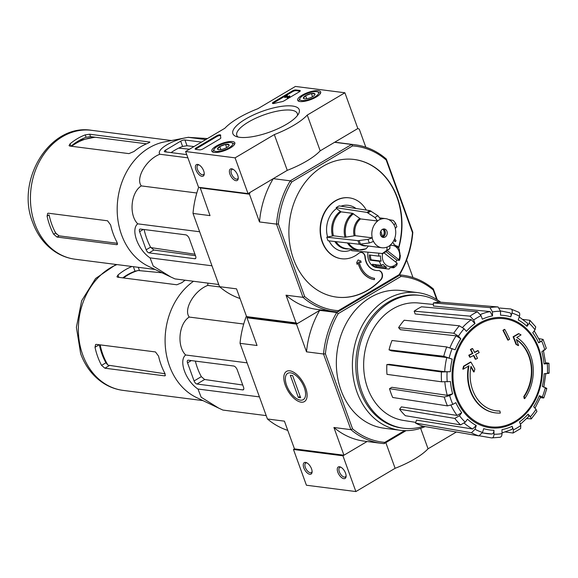 <?xml version="1.0" encoding="UTF-8"?>
<svg xmlns="http://www.w3.org/2000/svg" width="578" height="578" viewBox="0 0 578 578"><rect width="100%" height="100%" fill="white"/><g stroke="black" fill="none" stroke-linecap="round" stroke-linejoin="round"><path stroke-width="0.87" d="M404.607 430.624L384.775 442.372A83.391 67.691 -82.7 0 1 352.566 428.847L325.407 353.837L323.521 354.011L350.904 429.664L333.903 427.489L343.939 455.211L294.469 448.882L293.465 449.474L306.412 485.231L355.882 491.56L395.121 468.303A48.032 14.999 -19.9 0 0 428.052 448.788L456.382 432.004M420.632 428.298L428.052 448.788M385.829 442.64L395.121 468.303M293.465 449.474L342.942 455.804L367.059 441.513L343.939 455.211M342.942 455.804L355.882 491.56M309.83 474.3A6.669 3.295 -120.7 0 0 312.077 472.118A6.669 3.295 -120.7 0 0 306.477 462.667A6.669 3.295 -120.7 0 0 303.58 467.147A6.669 3.295 -120.7 0 0 309.83 474.3M343.838 478.656A6.669 3.295 -120.7 0 0 346.092 476.467A6.669 3.295 -120.7 0 0 340.485 467.017A6.669 3.295 -120.7 0 0 337.588 471.504A6.669 3.295 -120.7 0 0 343.838 478.656M341.056 467.313A5.513 2.724 -120.7 0 0 339.734 467.436A5.513 2.724 -120.7 0 0 339.727 472.681A5.513 2.724 -120.7 0 0 344.329 477.11A5.513 2.724 -120.7 0 0 345.355 476.929A5.513 2.724 -120.7 0 0 346.106 475.824M307.048 462.964A5.513 2.724 -120.7 0 0 305.719 463.086A5.513 2.724 -120.7 0 0 305.719 468.332A5.513 2.724 -120.7 0 0 310.321 472.761A5.513 2.724 -120.7 0 0 311.347 472.573A5.513 2.724 -120.7 0 0 312.091 471.475M365.816 147.209L359.263 129.125L357.84 128.526L320.19 150.829A48.032 14.999 160.1 0 1 287.266 170.344L274.319 134.595L235.08 157.845L185.61 151.523L224.849 128.265A48.032 14.999 160.1 0 1 257.781 108.751L295.423 86.44L344.893 92.769L307.25 115.08A48.032 14.999 160.1 0 1 274.319 134.595M287.266 170.344L248.027 193.601L235.08 157.845M320.19 150.829L307.25 115.08M291.724 181.962L290.264 180.827L273.257 178.653L250.021 192.416L249.45 194.201L259.493 221.945L276.501 224.119A84.056 68.233 -82.7 0 1 290.264 180.827L351.605 144.471A84.056 68.233 -82.7 0 1 355.326 144.818A84.056 68.233 -82.7 0 1 386.314 159.037L412.829 232.277A84.056 68.233 -82.7 0 1 399.066 275.569L337.718 311.925A84.056 68.233 -82.7 0 1 333.997 311.578A84.056 68.233 -82.7 0 1 303.009 297.352L276.501 224.119L278.386 223.939A82.726 67.149 -82.7 0 1 291.724 181.962L352.551 145.916L351.605 144.471L334.604 142.296L357.84 128.526L344.893 92.769M248.027 193.601L198.55 187.272L185.61 151.523M231.662 168.776A6.669 3.295 -120.7 0 0 231.41 177.078A6.669 3.295 -120.7 0 0 238.23 178.508A6.669 3.295 -120.7 0 0 232.631 169.058A6.669 3.295 -120.7 0 0 231.662 168.776M197.654 164.427A6.669 3.295 -120.7 0 0 197.401 172.728A6.669 3.295 -120.7 0 0 204.222 174.159A6.669 3.295 -120.7 0 0 198.615 164.708A6.669 3.295 -120.7 0 0 197.654 164.427M295.885 89.951L299.751 90.45A2.666 0.831 160.1 0 1 300.264 90.724A2.666 0.831 160.1 0 1 299.303 91.83L284.116 100.832A2.666 0.831 160.1 0 1 281.696 101.735A48.032 14.999 160.1 0 0 274.492 103.368A2.666 0.831 160.1 0 1 272.455 103.26A2.666 0.831 160.1 0 1 273.416 102.154L292.345 90.941A2.666 0.831 160.1 0 1 295.885 89.951L296.146 90.667L300.011 91.165A2.666 0.831 160.1 0 1 300.119 91.18M196.108 147.968L216.634 135.808A2.666 0.831 160.1 0 1 219.156 134.876A2.666 0.831 160.1 0 1 220.688 135.1A2.666 0.831 160.1 0 1 220.695 135.252A48.032 14.999 160.1 0 0 220.818 137.817A2.666 0.831 160.1 0 1 219.85 138.915L203.066 148.864A2.666 0.831 160.1 0 1 199.526 149.847L195.66 149.355A2.666 0.831 160.1 0 1 195.147 149.081A2.666 0.831 160.1 0 1 196.108 147.968L196.368 148.683L216.887 136.524A2.666 0.831 160.1 0 1 220.644 135.584M239.653 137.311A35.28 11.018 160.1 0 1 235.954 136.415A35.28 11.018 160.1 0 1 262.296 111.308A35.28 11.018 160.1 0 1 298.609 113.736A35.28 11.018 160.1 0 1 273.278 130.707A35.28 11.018 160.1 0 1 239.653 137.311M300.018 101.54A12.239 3.822 160.1 0 1 297.677 100.297A12.239 3.822 160.1 0 1 307.879 92.516A12.239 3.822 160.1 0 1 320.696 91.967A12.239 3.822 160.1 0 1 313.507 98.462A12.239 3.822 160.1 0 1 300.018 101.54M214.163 152.419A12.239 3.822 160.1 0 1 211.823 151.183A12.239 3.822 160.1 0 1 222.024 143.395A12.239 3.822 160.1 0 1 234.841 142.845A12.239 3.822 160.1 0 1 227.653 149.348A12.239 3.822 160.1 0 1 214.163 152.419M238.071 137.051A32.18 10.05 160.1 0 1 236.799 135.397A32.18 10.05 160.1 0 1 263.633 114.993A32.18 10.05 160.1 0 1 297.309 113.49A32.18 10.05 160.1 0 1 297.388 115.578M199.186 165.005A5.513 2.724 -120.7 0 0 198.89 164.947A5.513 2.724 -120.7 0 0 197.864 165.127A5.513 2.724 -120.7 0 0 198.333 171.261A5.513 2.724 -120.7 0 0 203.485 174.621A5.513 2.724 -120.7 0 0 204.236 173.516M233.201 169.354A5.513 2.724 -120.7 0 0 232.905 169.296A5.513 2.724 -120.7 0 0 231.872 169.477A5.513 2.724 -120.7 0 0 232.342 175.611A5.513 2.724 -120.7 0 0 237.5 178.97A5.513 2.724 -120.7 0 0 238.244 177.865M195.552 149.334A2.666 0.831 160.1 0 1 196.368 148.683M272.859 103.52A2.666 0.831 160.1 0 1 273.676 102.87L292.605 91.656A2.666 0.831 160.1 0 1 296.146 90.667M284.26 96.844L287.23 95.081L287.49 96.887L289.434 95.89A1.604 0.499 160.1 0 1 289.744 96.056A1.604 0.499 160.1 0 1 288.422 97.068A1.604 0.499 160.1 0 1 286.731 97.162L286.544 95.825L284.26 96.844L284.983 97.617L284.723 96.902M287.656 96.959L287.23 95.081M286.659 96.627L284.983 97.617M289.744 96.056L289.997 96.772A1.604 0.499 160.1 0 1 288.682 97.783A1.604 0.499 160.1 0 1 286.991 97.877L286.731 97.162M303.399 98.253L305.603 95.659L311.383 93.52L314.952 93.976A6.163 1.922 160.1 0 1 314.865 94.727A6.163 1.922 160.1 0 1 312.749 96.569A6.163 1.922 160.1 0 1 306.969 98.708A6.163 1.922 160.1 0 1 303.92 98.686A6.163 1.922 160.1 0 1 303.399 98.253A6.163 1.922 160.1 0 1 305.603 95.659A6.163 1.922 160.1 0 1 311.383 93.52A6.163 1.922 160.1 0 1 314.952 93.976M314.974 96.851A10.007 3.128 160.1 0 1 304.093 100.536A10.007 3.128 160.1 0 1 299.939 98.361A10.007 3.128 160.1 0 1 308.11 93.174A10.007 3.128 160.1 0 1 317.712 91.931A10.007 3.128 160.1 0 1 314.974 96.851M298.942 101.164L298.999 101.323A11.343 3.54 160.1 0 1 298.942 101.164A11.343 3.54 160.1 0 1 299.144 99.857L299.939 98.361M317.712 91.931L319.28 92.567A11.343 3.54 160.1 0 1 320.27 93.441A11.343 3.54 160.1 0 1 320.32 93.622M312.532 96.692L311.383 93.52M306.723 98.751L305.603 95.659M217.545 149.131L219.756 146.537L225.528 144.399L229.098 144.854A6.163 1.922 160.1 0 1 229.011 145.605A6.163 1.922 160.1 0 1 226.894 147.448A6.163 1.922 160.1 0 1 221.114 149.586A6.163 1.922 160.1 0 1 218.065 149.572A6.163 1.922 160.1 0 1 217.545 149.131A6.163 1.922 160.1 0 1 219.756 146.537A6.163 1.922 160.1 0 1 225.528 144.399A6.163 1.922 160.1 0 1 229.098 144.854M229.119 147.737A10.007 3.128 160.1 0 1 218.238 151.422A10.007 3.128 160.1 0 1 214.084 149.247A10.007 3.128 160.1 0 1 222.255 144.052A10.007 3.128 160.1 0 1 231.857 142.809A10.007 3.128 160.1 0 1 229.119 147.737M213.166 152.209A11.343 3.54 160.1 0 1 213.087 152.043A11.343 3.54 160.1 0 1 213.289 150.735L214.084 149.247M231.857 142.809L233.433 143.445A11.343 3.54 160.1 0 1 234.415 144.327A11.343 3.54 160.1 0 1 234.466 144.5M226.677 147.571L225.528 144.399M220.875 149.63L219.756 146.537M278.386 223.939L304.671 296.55L303.009 297.352L286.009 295.177L296.052 322.921L246.575 316.592L248.005 317.192L247.008 317.784L296.478 324.114L306.513 351.836L323.521 354.011A84.728 68.775 -82.7 0 1 336.707 312.525L319.706 310.35L296.478 324.114M437.279 299.823L433.334 288.935A84.728 68.775 -82.7 0 0 402.873 275.258A84.728 68.775 -82.7 0 0 400.077 274.969L336.707 312.525L338.181 313.659L401.009 276.421L400.077 274.969L399.47 274.897M495.975 410.785A37.895 30.757 -82.7 0 0 499.435 410.951L499.898 411.009A145.866 71.99 -120.7 0 1 500.317 413.068A40.026 32.491 -82.7 0 1 495.592 412.887A40.026 32.491 -82.7 0 1 468.975 365.795A144.298 51.102 -24.5 0 1 463.245 369.169L462.783 369.104A139.811 80.826 107.3 0 0 463.585 366.17A143.886 50.958 155.5 0 0 470.47 362.045L470.933 362.11A143.886 50.958 155.5 0 1 464.047 366.228L463.585 366.17M495.36 412.858A40.026 32.491 -82.7 0 1 495.129 412.829A40.026 32.491 -82.7 0 1 468.433 366.12M499.898 411.009A37.895 30.757 -82.7 0 1 496.206 410.814A37.895 30.757 -82.7 0 1 470.983 366.344A144.03 66.896 54.1 0 1 474.083 371.943L473.62 371.885A144.03 66.896 54.1 0 0 470.875 366.914M474.083 371.943A142.968 82.654 -72.7 0 0 474.863 369.06A144.435 67.077 -125.9 0 0 470.933 362.11M464.047 366.228A139.811 80.826 107.3 0 1 463.245 369.169M524.253 396.573A145.866 71.99 59.3 0 1 524.672 398.632L524.21 398.574A145.866 71.99 59.3 0 0 523.791 396.515L524.253 396.573A37.895 30.757 -82.7 0 0 516.327 339.467A144.03 74.735 -115.2 0 1 518.582 345.572L518.119 345.514A142.968 24.652 21.4 0 0 515.995 344.351A144.435 74.945 64.8 0 0 513.105 336.779A143.886 38.581 164.5 0 0 518.423 333.672L518.885 333.73A143.886 38.581 164.5 0 1 513.575 336.837L513.105 336.779M518.885 333.73A139.811 24.11 -158.6 0 1 521.045 334.908A144.298 38.69 -15.5 0 1 516.768 337.473A40.026 32.491 -82.7 0 1 524.672 398.632M513.575 336.837A144.435 74.945 64.8 0 1 516.457 344.409L515.995 344.351M516.457 344.409A142.968 24.652 21.4 0 1 518.582 345.572M516.45 339.792A37.895 30.757 -82.7 0 1 523.791 396.515M508.257 340.117A144.276 45.062 -19.9 0 0 509.666 339.149A145.006 71.564 -120.7 0 0 504.804 329.431L504.334 329.373A141.863 44.311 160.1 0 1 502.932 330.341A145.324 71.723 59.3 0 1 507.795 340.059L508.257 340.117A145.324 71.723 59.3 0 0 503.395 330.399L502.932 330.341M504.804 329.431A141.863 44.311 160.1 0 1 503.395 330.399M475.723 359.263A144.276 45.062 -19.9 0 0 477.507 358.338A145.324 71.723 -120.7 0 0 475.622 354.459A143.409 44.795 -19.9 0 0 479.14 352.609A145.866 71.99 -120.7 0 0 478.165 350.665A142.925 44.643 160.1 0 1 474.654 352.515A145.324 71.723 -120.7 0 0 472.645 348.621A141.863 44.311 160.1 0 1 470.86 349.546A145.006 71.564 59.3 0 1 472.862 353.44A142.925 44.643 160.1 0 1 469.235 355.275A144.276 71.202 59.3 0 1 470.21 357.218A143.409 44.795 -19.9 0 0 473.837 355.383A145.006 71.564 59.3 0 1 475.723 359.263L475.26 359.205A145.006 71.564 59.3 0 0 473.49 355.557M478.165 350.665L477.703 350.608A142.925 44.643 160.1 0 1 474.531 352.277M472.645 348.621L472.183 348.563A141.863 44.311 160.1 0 1 470.398 349.488A145.006 71.564 59.3 0 1 472.399 353.382A142.925 44.643 160.1 0 1 468.772 355.217A144.276 71.202 59.3 0 1 469.741 357.161L470.21 357.218M470.86 349.546L470.398 349.488M472.862 353.44L472.399 353.382M469.235 355.275L468.772 355.217M441.556 381.798A65.668 53.306 -82.7 0 1 441.433 371.972L386.855 364.545A63.11 51.225 -82.7 0 0 386.978 374.371L441.556 381.798L450.457 381.559A57.706 46.84 -82.7 0 0 452.639 393.828L449.655 395.59L444.272 397.072L389.521 388.683L391.855 387.296L447.271 395.309A61.709 50.084 -82.7 0 1 444.85 381.928M389.521 388.683A63.11 51.225 -82.7 0 0 392.715 397.498L447.466 405.886L452.849 404.412L455.825 402.649A57.706 46.84 -82.7 0 0 461.735 412.714L459.474 415.705L454.814 418.414L399.6 409.238A63.11 51.225 -82.7 0 0 405.373 415.712L460.594 424.888A65.668 53.306 -82.7 0 1 454.814 418.414M460.594 424.888L465.247 422.178L467.508 419.187A57.706 46.84 -82.7 0 0 476.236 425.516L475.037 429.281L471.453 432.763L415.546 423.089L416.485 420.134L472.667 429.006A61.709 50.084 -82.7 0 1 464.307 423.212M415.546 423.089A63.11 51.225 -82.7 0 0 423.031 426.232L478.938 435.906L482.522 432.416L483.714 428.652A57.706 46.84 -82.7 0 0 493.937 430.285L493.988 434.244C493.872 436.693 493.099 437.922 491.654 437.929L479.653 435.855M499.703 437.264C501.14 437.25 501.921 436.022 502.036 433.572L501.986 429.613A57.706 46.84 -82.7 0 0 512.144 426.289L513.43 429.844L513.083 433.038L520.605 428.58L520.821 425.466L519.528 421.911A57.706 46.84 -82.7 0 0 528.082 414.144L530.409 416.752L531.269 418.905L536.911 411.435L536.016 409.332L533.689 406.724A57.706 46.84 -82.7 0 0 539.325 395.699L542.345 396.963C544.079 397.736 544.295 398.061 543.002 397.939L540.444 397.585M545.972 388.604C547.265 388.727 547.041 388.402 545.307 387.636L542.294 386.364A57.706 46.84 -82.7 0 0 544.165 373.756L547.409 373.489C549.288 373.301 549.584 373.106 548.298 372.911M549.1 373.142L548.977 363.316L548.175 363.085C549.461 363.287 549.165 363.475 547.287 363.663L544.043 363.938C545.907 363.75 546.217 363.555 544.953 363.36M544.043 363.938A57.706 46.84 -82.7 0 0 541.861 351.662L544.837 349.9L546.297 348.259L543.089 339.387M538.92 338.643L543.082 339.387L541.644 341.078L538.667 342.841L540.105 341.15L534.216 330.854M538.667 342.841A57.706 46.84 -82.7 0 0 532.764 332.776L535.026 329.785L535.741 326.873L529.867 320.291L522.989 319.432M529.867 320.291L529.246 323.312L526.984 326.303L527.606 323.275L519.225 316.946M526.984 326.303A57.706 46.84 -82.7 0 0 518.256 319.981L519.456 316.217C520.055 313.854 519.665 312.488 518.278 312.12M518.791 312.264L510.8 308.977C512.18 309.346 512.578 310.711 511.978 313.074L510.779 316.838C511.378 314.49 510.995 313.124 509.623 312.741L501.509 311.101A61.709 50.084 -82.7 0 0 500.497 311.015L501.509 311.101M510.779 316.838A57.706 46.84 -82.7 0 0 500.555 315.212L500.505 311.253L498.077 306.954L441.433 302.258A63.11 51.225 -82.7 0 0 433.384 302.93L490.028 307.619A65.668 53.306 -82.7 0 1 498.077 306.954M490.028 307.619L492.463 311.918L492.514 315.877L490.101 311.585L433.428 306.037L433.384 302.93M492.514 315.877A57.706 46.84 -82.7 0 0 482.348 319.201L481.062 315.646L477.385 311.759L421.543 306.802A63.11 51.225 -82.7 0 0 414.151 311.181L470.001 316.137A65.668 53.306 -82.7 0 1 477.385 311.759M470.001 316.137L473.678 320.024L474.964 323.579L471.308 319.692L415.163 313.97L414.151 311.181M474.964 323.579A57.706 46.84 -82.7 0 0 466.41 331.346L464.083 328.738L459.358 325.804L404.181 320.234A63.11 51.225 -82.7 0 0 398.582 327.654L453.752 333.224A65.668 53.306 -82.7 0 1 459.358 325.804M453.752 333.224L458.484 336.158L460.81 338.766L456.1 335.832L400.41 329.706L398.582 327.654M460.81 338.766A57.706 46.84 -82.7 0 0 455.168 349.791L446.729 346.945L392 340.514A63.11 51.225 -82.7 0 0 389.037 349.842L443.767 356.279A65.668 53.306 -82.7 0 1 446.729 346.945M443.767 356.279L452.206 359.126L446.801 357.544L391.4 350.839L389.037 349.842M386.855 364.545L389.399 364.335L444.699 371.705L450.334 371.733L441.433 371.972M452.639 393.828L447.271 395.309M499.609 308.038L510.8 308.977M545.668 362.789L548.175 363.085M543.002 397.939L543.84 397.888M539.325 395.699C541.051 396.465 541.283 396.79 540.011 396.674M531.269 418.905L526.861 418.544M528.082 414.144L528.942 416.297L520.381 424.252M513.083 433.038L505.468 431.983M512.144 426.289C512.802 428.471 512.448 429.57 511.082 429.577M491.654 437.929L500.165 437.264M493.937 430.285C493.829 432.72 493.056 433.948 491.625 433.977A61.709 50.084 -82.7 0 1 485.852 433.478A61.709 50.084 -82.7 0 1 482.399 432.778M482.341 432.922L491.625 433.977M476.236 425.516L472.667 429.006M461.735 412.714L457.097 415.43L401.37 406.89L399.6 409.238M406.074 430.639L384.168 443.622A84.728 68.775 -82.7 0 1 381.372 443.34A84.728 68.775 -82.7 0 1 350.904 429.664L352.566 428.847M406.623 259.934L412.988 277.519M289.795 370.816A17.557 8.663 59.3 0 1 292.331 371.56A17.557 8.663 59.3 0 1 307.07 396.429A17.557 8.663 59.3 0 1 289.123 392.664A17.557 8.663 59.3 0 1 289.795 370.816M247.008 317.784L257.044 345.507L240.036 343.332L267.426 418.985L284.427 421.16L294.469 448.882M384.775 442.372L384.168 443.622M425.155 426.593A69.382 56.319 -82.7 0 1 400.135 430.27L384.088 428.219A69.382 56.319 -82.7 0 1 340.984 390.164A69.382 56.319 -82.7 0 1 348.202 319.945A69.382 56.319 -82.7 0 1 401.696 290.575L417.742 292.627A69.382 56.319 -82.7 0 1 440.739 302.258M401.009 276.421A83.391 67.691 -82.7 0 1 433.225 289.946L436.665 299.433M325.407 353.837A83.391 67.691 -82.7 0 1 338.181 313.659M333.903 427.489A84.728 68.775 97.3 0 0 364.364 441.166L381.372 443.34M319.706 310.35A84.728 68.775 97.3 0 0 306.513 351.836M287.772 430.4A84.728 68.775 -82.7 0 1 267.426 418.985M240.036 343.332A84.728 68.775 -82.7 0 1 246.394 316.094M433.334 288.935L433.225 289.946M400.135 430.27A69.382 56.319 -82.7 0 1 357.031 392.216A69.382 56.319 -82.7 0 1 364.248 321.997A69.382 56.319 -82.7 0 1 417.742 292.627M423.298 426.275A66.925 54.325 -82.7 0 1 403.415 428.219A66.925 54.325 -82.7 0 1 361.835 391.508A66.925 54.325 -82.7 0 1 368.8 323.774A66.925 54.325 -82.7 0 1 420.401 295.445A66.925 54.325 -82.7 0 1 439.099 302.294M415.777 422.374L403.242 420.394A59.202 48.061 -82.7 0 1 367.615 388.084A59.202 48.061 -82.7 0 1 373.417 328.752A59.202 48.061 -82.7 0 1 418.262 302.973L433.406 304.454M403.415 428.219L401.869 428.016A66.925 54.325 -82.7 0 1 360.289 391.306A66.925 54.325 -82.7 0 1 367.254 323.579A66.925 54.325 -82.7 0 1 418.855 295.25L420.401 295.445M207.892 283.119L207.777 285.409C194.266 290.532 183.204 309.454 189.244 317.062C178.747 323.449 176.615 346.128 185.661 354.993C178.364 360.614 185.74 380.938 197.979 389.037L201.158 397.223L218.694 408.119L222.913 410.069L266.205 415.611M197.979 389.037L259.428 396.898M185.661 354.993L247.109 362.854M189.244 317.062L243.721 324.034M207.777 285.409L219.85 286.955M188.349 360.21A3.201 1.582 -120.7 0 0 187.749 360.311A3.201 1.582 -120.7 0 0 187.525 362.832L194.085 380.945A3.201 1.582 -120.7 0 0 196.975 384.045L242.738 389.897A3.201 1.582 -120.7 0 0 243.338 389.789A3.201 1.582 -120.7 0 0 243.555 387.274L237.255 369.869A4.003 1.972 -120.7 0 0 233.642 366.004L188.349 360.21M242.746 385.027L204.641 379.5L201.332 376.654L194.085 380.945M195.357 361.106A62.265 50.539 97.3 0 0 201.332 376.654M123.504 277.953A59.346 48.169 -82.7 0 1 138.063 270.511L135.028 271.226A59.238 48.082 97.3 0 0 122.782 277.866M138.063 270.511L162.013 272.78M99.387 344.77A59.238 48.082 97.3 0 0 105.926 362.789L107.985 365.137A59.346 48.169 -82.7 0 1 100.16 344.871M165.098 373.771L107.985 365.137M131.95 266.494A64.982 52.742 97.3 0 0 117.97 275.02L116.973 276.783L117.623 277.202L176.832 284.781L181.918 282.664A64.982 52.742 -82.7 0 1 185.148 280.207M164.571 375.845L165.135 375.758L164.954 373.482A64.982 52.742 -82.7 0 1 161.081 364.776A64.982 52.742 -82.7 0 1 158.56 356.135L155.482 351.944L96.273 344.372L95.637 344.502L95.009 347.255A64.982 52.742 97.3 0 0 97.696 356.669A64.982 52.742 97.3 0 0 101.569 365.375L104.9 368.208L164.571 375.845L165.424 375.339M218.694 408.119L196.585 397.577A64.982 52.742 -82.7 0 1 169.441 365.845A64.982 52.742 -82.7 0 1 193.507 281.276M286.623 385.367A15.274 7.536 59.3 0 1 285.38 377.86A15.274 7.536 59.3 0 1 295.163 374.912A15.274 7.536 59.3 0 1 305.487 392.332A15.274 7.536 59.3 0 1 298.205 399.499A15.274 7.536 59.3 0 1 286.623 385.367M290.3 375.267L292.62 375.563L300.647 397.729L298.327 397.433L290.3 375.267M300.148 396.356L298.327 397.433M384.052 252.911L397.086 263.149A10.671 8.663 -82.7 0 1 386.588 265.389A10.671 8.663 -82.7 0 1 382.614 253.663L385.793 251.777A22.853 18.554 -82.7 0 1 382.795 253.547L351.72 250.679L351.395 249.79A23.149 18.792 97.3 0 1 329.092 240.867M397.086 263.149L397.223 263.763A12.008 9.747 -82.7 0 1 396.826 264.262L396.963 264.876A13.345 10.83 -82.7 0 1 393.481 267.831L394.059 266.603A12.008 9.747 -82.7 0 1 389.774 267.824L389.204 269.045A13.345 10.83 -82.7 0 1 387.766 268.98A13.345 10.83 -82.7 0 1 385.158 268.228L386.566 267.173A12.008 9.747 -82.7 0 1 382.997 264.37L381.588 265.425A13.345 10.83 -82.7 0 1 379.479 261.661A13.345 10.83 -82.7 0 1 379.356 261.314L381.22 261.104A12.008 9.747 -82.7 0 1 380.454 255.924L378.583 256.133A13.345 10.83 -82.7 0 1 378.857 253.446M218.744 284.506L174.989 278.907L170.77 276.963L153.228 266.061L150.056 257.875C137.853 249.826 130.426 229.423 137.737 223.838C128.684 214.944 130.838 192.272 141.321 185.906C135.274 178.277 146.371 159.355 159.853 154.247C155.814 149.623 172.851 139.493 188.37 137.347L207.473 138.561M170.77 276.963L148.669 266.415A64.982 52.742 -82.7 0 1 121.517 234.682A64.982 52.742 -82.7 0 1 164.6 141.877L188.573 137.246M201.491 142.109L184.938 139.992A3.201 0.997 -19.9 0 0 180.69 141.169L165.51 150.164A3.201 0.997 -19.9 0 0 164.354 151.494A3.201 0.997 -19.9 0 0 164.968 151.819L186.723 154.608M194.006 146.545L187.019 145.743L182.59 146.436A66.008 53.581 97.3 0 0 171.088 152.606M139.609 231.67L146.162 249.783A3.201 1.582 -120.7 0 0 149.052 252.882L194.815 258.734A3.201 1.582 -120.7 0 0 195.415 258.633A3.201 1.582 -120.7 0 0 195.639 256.112L189.338 238.714A4.003 1.972 -120.7 0 0 185.726 234.841L140.425 229.047A3.201 1.582 -120.7 0 0 139.825 229.148A3.201 1.582 -120.7 0 0 139.609 231.67L143.395 229.423M144.117 229.517A66.008 53.581 97.3 0 0 146.711 238.461A66.008 53.581 97.3 0 0 150.576 247.174L153.878 250.028L195.487 255.7M383.084 229.076A4.805 3.902 -82.7 0 1 382.571 236.648L380.851 231.092M382.744 229.206A4.27 3.468 -82.7 0 1 382.701 236.207M380.584 235.094A4.27 3.468 -82.7 0 1 381.025 230.774A4.27 3.468 -82.7 0 1 384.319 228.967A4.27 3.468 -82.7 0 1 387.217 233.642A4.27 3.468 -82.7 0 1 383.236 237.435A4.27 3.468 -82.7 0 1 380.584 235.094M396.869 226.851L395.497 223.122L394.008 224.965A14.674 11.914 -82.7 0 0 385.642 218.643A14.674 11.914 -82.7 0 0 380.57 219.322L378.012 215.782L370.007 210.645L339.149 205.913A24.153 19.601 -82.7 0 0 336.158 207.683L336.483 208.579L341.063 211.851L352.587 213.325L360.506 218.918L377.542 220.991A14.797 12.008 -82.7 0 1 380.534 219.221M372.254 237.861L355.181 235.679L344.972 237.269L333.455 235.795L326.78 237.182A24.153 19.601 -82.7 0 0 328.073 240.759L359.321 244.256L369.385 242.941L373.453 241.488A14.797 12.008 -82.7 0 1 372.16 237.912L372.254 237.861A14.674 11.914 -82.7 0 1 377.579 221.099M373.453 241.488L373.547 241.438A14.674 11.914 -82.7 0 0 381.914 247.76L364.841 245.578A14.674 11.914 -82.7 0 1 360.882 244.162M385.793 251.777L389.854 248.504L390.013 245.404A14.797 12.008 -82.7 0 1 387.022 247.182L386.978 247.073A14.674 11.914 -82.7 0 1 381.914 247.76M390.013 245.404L389.977 245.303A14.674 11.914 -82.7 0 0 395.301 228.541L396.79 226.699M372.16 237.912L368.085 239.364L358.028 240.679L326.78 237.182M336.158 207.683L367.008 212.422L375.021 217.559L377.542 220.991M395.497 223.122L393.322 220.442L388.763 219.589M387.022 247.182L386.863 250.274L381.979 253.764M368.446 246.033L366.12 248.677A19.659 15.953 -82.7 0 1 348.577 243.049M365.462 248.901L366.12 248.677M355.976 208.492A23.149 18.792 97.3 0 0 340.962 206.187M336.483 208.579A23.149 18.792 97.3 0 0 327.531 236.734M387.766 268.98L376.943 267.6A13.345 10.83 -82.7 0 1 368.656 260.281A13.345 10.83 -82.7 0 1 367.991 252.34M398.683 248.114A5.339 4.335 97.3 0 0 398.733 247.94A69.382 56.319 97.3 0 0 354.242 159.477A69.382 56.319 97.3 0 0 289.571 221.15A69.382 56.319 97.3 0 0 336.634 297.114A69.382 56.319 97.3 0 0 380.902 279.824A5.339 4.335 97.3 0 0 382.376 274.218A5.339 4.335 97.3 0 0 378.85 270.569A5.339 4.335 97.3 0 0 378.185 270.547A16.011 12.998 97.3 0 1 376.206 270.482L375.895 270.439A16.011 12.998 97.3 0 0 376.054 270.461M366.293 210.074A30.685 24.912 97.3 0 0 349.329 197.857A30.685 24.912 97.3 0 0 320.725 225.138A30.685 24.912 97.3 0 0 341.54 258.734A30.685 24.912 97.3 0 0 358.627 253.41A5.339 4.335 97.3 0 1 361.597 252.485A5.339 4.335 97.3 0 1 365.245 256.986A16.011 12.998 97.3 0 0 376.206 270.482M352.551 145.916A82.726 67.149 -82.7 0 1 386.205 160.041L412.49 232.652A82.726 67.149 -82.7 0 1 399.145 274.629L338.325 310.675A82.726 67.149 -82.7 0 1 304.671 296.55M394.138 239.841A24.016 19.493 97.3 0 1 395.114 241.662L394.962 241.64A24.016 19.493 97.3 0 0 394.073 239.971M398.473 247.738A69.382 56.319 97.3 0 0 354.083 159.456M336.475 297.099A69.382 56.319 97.3 0 0 380.591 279.788A5.339 4.335 97.3 0 0 382.087 274.275A5.339 4.335 97.3 0 0 378.691 270.555M365.245 256.986L364.942 256.943A16.011 12.998 97.3 0 0 375.895 270.439M364.942 256.943A5.339 4.335 97.3 0 0 361.438 252.47M349.177 197.835A30.685 24.912 97.3 0 0 349.018 197.813A30.685 24.912 97.3 0 0 320.422 225.095A30.685 24.912 97.3 0 0 341.237 258.698A30.685 24.912 97.3 0 0 341.388 258.713M358.057 262.679A25.353 20.577 97.3 0 0 374.241 279.651L374.587 278.35A24.016 19.493 97.3 0 1 359.14 261.755L361.069 262.506L359.148 261.798M356.843 262.542L357.103 264.384L356.691 262.528L358.114 259.984L356.691 262.528M200.111 187.474L210.024 215.616L193.016 213.441L219.532 286.674L236.532 288.856L246.575 316.592M249.45 194.201L199.981 187.872M296.052 322.921L297.475 323.521L248.005 317.192M297.475 323.521L320.537 309.851M219.532 286.674A84.056 68.233 97.3 0 0 240.029 298.508M198.666 187.286A84.056 68.233 97.3 0 0 193.016 213.441M355.326 144.818L338.325 142.643A84.056 68.233 97.3 0 0 334.604 142.296M273.257 178.653A84.056 68.233 97.3 0 0 259.493 221.945M286.009 295.177A84.056 68.233 97.3 0 0 316.99 309.403L333.997 311.578M338.325 310.675L337.718 311.925M399.066 275.569L399.145 274.629M386.205 160.041L386.314 159.037M412.829 232.277L412.49 232.652M357.103 264.384L358.158 262.491A25.353 20.577 97.3 0 0 374.392 279.673M361.069 262.506L360.86 261.01L358.266 259.999M395.114 241.662L396.06 240.947A25.353 20.577 97.3 0 0 394.695 238.476M390.027 245.448A10.671 8.663 -82.7 0 1 398.025 249.212A10.671 8.663 -82.7 0 1 398.95 259.753L399.087 260.367L396.768 260.071L385.988 251.611M387.267 250.585L398.95 259.753M392.404 242.767A13.345 10.83 -82.7 0 1 393.755 243.266L393.893 244.516A12.008 9.747 -82.7 0 1 397.469 247.326L397.324 246.069A13.345 10.83 -82.7 0 1 399.564 250.173L399.239 250.585A12.008 9.747 -82.7 0 1 400.012 255.765L400.33 255.36A13.345 10.83 -82.7 0 1 399.449 260.353L399.311 259.732A12.008 9.747 -82.7 0 1 399.087 260.367M379.356 261.314L370.079 260.129A13.345 10.83 97.3 0 1 369.313 254.949L378.583 256.133M397.324 246.069L396.118 245.91M393.481 267.831L391.624 267.592M385.158 268.228L375.881 267.043A13.345 10.83 97.3 0 1 372.311 264.24L381.588 265.425M395.793 262.13A12.008 9.747 97.3 0 0 396.768 260.071M374.291 264.493A12.008 9.747 97.3 0 0 376.516 265.887L375.881 267.043M386.566 267.173L376.516 265.887M370.397 255.086A12.008 9.747 97.3 0 0 371.177 259.818L370.079 260.129M381.22 261.104L371.177 259.818M383.373 229.004A4.27 3.468 -82.7 0 1 385.36 233.404A4.27 3.468 -82.7 0 1 382.325 237.161M382.571 236.648L381.444 236.503M380.302 233.584L381.299 236.344M178.653 148.134L189.512 149.211M194.959 254.241L150.815 247.586M117.031 242.319A64.982 52.742 -82.7 0 1 113.158 233.613A64.982 52.742 -82.7 0 1 110.644 224.972L107.559 220.789L48.35 213.21L47.721 213.34L47.085 216.093A64.982 52.742 97.3 0 0 49.773 225.507A64.982 52.742 97.3 0 0 53.646 234.213L56.976 237.045L116.655 244.682L117.211 244.595L117.031 242.319M149.919 142.087L89.662 134.212L85.226 134.869A64.982 52.742 97.3 0 0 70.046 143.857L70.892 146.198M149.586 142.52L149.341 141.841L148.611 142.976A64.982 52.742 -82.7 0 0 133.995 151.501L128.908 153.618L69.7 146.046L69.057 145.627L70.046 143.857M146.545 143.814L90.544 136.646L86.1 137.282A62.308 50.575 97.3 0 0 71 146.212M47.085 216.093L49.108 214.9A62.308 50.575 97.3 0 0 51.767 224.322A62.308 50.575 97.3 0 0 55.669 233.013L59.021 235.838L56.976 237.045M117.442 243.309L59.021 235.838M150.056 257.875L211.974 265.801M137.737 223.838L199.648 231.756M141.321 185.906L196.809 193.001M159.853 154.247L187.893 157.837M188.37 137.347L205.768 139.573M216.887 136.524L216.634 135.808M300.011 91.165L299.751 90.45M273.676 102.87L273.416 102.154M292.605 91.656L292.345 90.941M479.747 324.099A54.477 44.217 -82.7 0 1 538.118 348.606A54.477 44.217 -82.7 0 1 514.969 421.42A54.477 44.217 -82.7 0 1 456.598 396.913A54.477 44.217 -82.7 0 1 479.747 324.099M455.746 397.339A55.466 45.019 -82.7 0 1 502.463 317.546A55.466 45.019 -82.7 0 1 533.53 403.357A55.466 45.019 -82.7 0 1 455.746 397.339M447.206 381.827A61.673 50.062 -82.7 0 1 447.09 372.001M452.849 404.412A61.673 50.062 -82.7 0 1 449.655 395.59M465.247 422.178A61.673 50.062 -82.7 0 1 459.474 415.705M482.522 432.416A61.673 50.062 -82.7 0 1 475.037 429.281M502.036 433.572A61.673 50.062 -82.7 0 1 493.988 434.244M520.821 425.466A61.673 50.062 -82.7 0 1 513.43 429.844M536.016 409.332A61.673 50.062 -82.7 0 1 530.409 416.752M545.307 387.636A61.673 50.062 -82.7 0 1 542.345 396.963M547.287 363.663A61.673 50.062 -82.7 0 1 547.409 373.489M541.644 341.078A61.673 50.062 -82.7 0 1 544.837 349.9M529.246 323.312A61.673 50.062 -82.7 0 1 535.026 329.785M511.978 313.074A61.673 50.062 -82.7 0 1 519.456 316.217M492.463 311.918A61.673 50.062 -82.7 0 1 500.505 311.253M473.678 320.024A61.673 50.062 -82.7 0 1 481.062 315.646M458.484 336.158A61.673 50.062 -82.7 0 1 464.083 328.738M449.185 357.861A61.673 50.062 -82.7 0 1 452.155 348.527M450.334 371.733A57.706 46.84 -82.7 0 1 452.206 359.126M462.617 327.394A61.709 50.084 -82.7 0 1 471.308 319.692M449.959 347.732A61.709 50.084 -82.7 0 1 456.1 335.832M444.699 371.705A61.709 50.084 -82.7 0 1 446.801 357.544M457.097 415.43A61.709 50.084 -82.7 0 1 450.992 405.279M480.52 314.483A61.709 50.084 -82.7 0 1 490.101 311.585M478.938 435.906A65.668 53.306 -82.7 0 1 471.453 432.763M447.466 405.886A65.668 53.306 -82.7 0 1 444.272 397.072M204.641 379.5L196.975 384.045M243.714 389.319L242.738 389.897M191.311 360.585L187.525 362.832M133.381 266.682L135.028 271.226M138.287 267.303L139.442 270.497M202.943 400.605L123.071 390.388A64.982 52.742 -82.7 0 1 82.697 354.748A64.982 52.742 -82.7 0 1 116.958 264.579M117.97 275.02L118.815 277.353M99.235 344.748L95.009 347.255M105.926 362.789L101.569 365.375M109.191 365.664L104.9 368.208M165.51 150.164L166.168 151.978M180.69 141.169L182.59 146.436M184.938 139.992L187.019 145.743M150.576 247.174L146.162 249.783M195.79 258.156L194.815 258.734M153.878 250.028L149.052 252.882M394.095 224.914A14.797 12.008 -82.7 0 1 395.395 228.491M355.181 235.679A14.674 11.914 -82.7 0 1 360.506 218.918M366.698 245.809A15.035 12.203 -82.7 0 1 359.791 244.27M354.133 235.737A15.035 12.203 -82.7 0 1 359.617 218.498M346.02 237.211A19.659 15.953 -82.7 0 1 353.476 213.744M365.888 248.851L357.984 250.079A20.013 16.249 -82.7 0 1 347.4 242.919M344.972 237.269A20.013 16.249 -82.7 0 1 352.587 213.325M357.984 250.079L346.46 248.605A20.013 16.249 -82.7 0 1 336.006 241.64M333.455 235.795A20.013 16.249 -82.7 0 1 341.063 211.851M348.744 248.894A20.375 16.538 -82.7 0 1 334.835 241.51M332.408 235.853A20.375 16.538 -82.7 0 1 340.175 211.432M389.854 248.504A18.424 14.956 -82.7 0 1 386.863 250.274M367.008 212.422A23.228 18.857 -82.7 0 1 370.007 210.645M368.07 212.877A22.853 18.554 -82.7 0 1 371.069 211.1M375.021 217.559A18.424 14.956 -82.7 0 1 378.012 215.782M369.385 242.941A18.424 14.956 -82.7 0 1 368.085 239.364M360.542 244.205A22.853 18.554 -82.7 0 1 359.249 240.636M359.321 244.256A23.228 18.857 -82.7 0 1 358.028 240.679M71.593 146.285A59.209 48.061 -82.7 0 1 95.5 137.282M56.5 234.184A59.209 48.061 -82.7 0 1 54.737 231.229M34.774 223.592A64.982 52.742 -82.7 0 1 41.537 157.83A64.982 52.742 -82.7 0 1 91.635 130.325C49.766 123.295 15.404 180.184 32.722 222.487C37.23 234.791 44.47 244.407 54.433 251.322C60.791 255.613 67.698 258.25 75.147 259.233A64.982 52.742 -82.7 0 1 34.774 223.592M85.226 134.869L86.1 137.282M89.662 134.212L90.544 136.646M55.669 233.013L53.646 234.213M117.5 244.176L116.655 244.682M495.592 412.887L495.129 412.829M511.79 429.49L502.029 432.915M534.99 408.191L540.827 396.624M543.797 387.282L545.856 373.41M545.733 363.584L543.32 350.022M402.873 275.258L399.506 274.825M543.847 397.888L546.81 388.546M116.062 264.464L95.587 278.502L81.657 300.755L76.39 327.3L80.645 353.649C85.154 365.953 92.386 375.563 102.357 382.484C108.715 386.776 115.614 389.413 123.071 390.388M385.642 218.643L379.905 217.906M94.973 137.217L79.424 140.36M171.514 140.541L91.635 130.325M155.02 269.449L75.147 259.233"/></g></svg>

